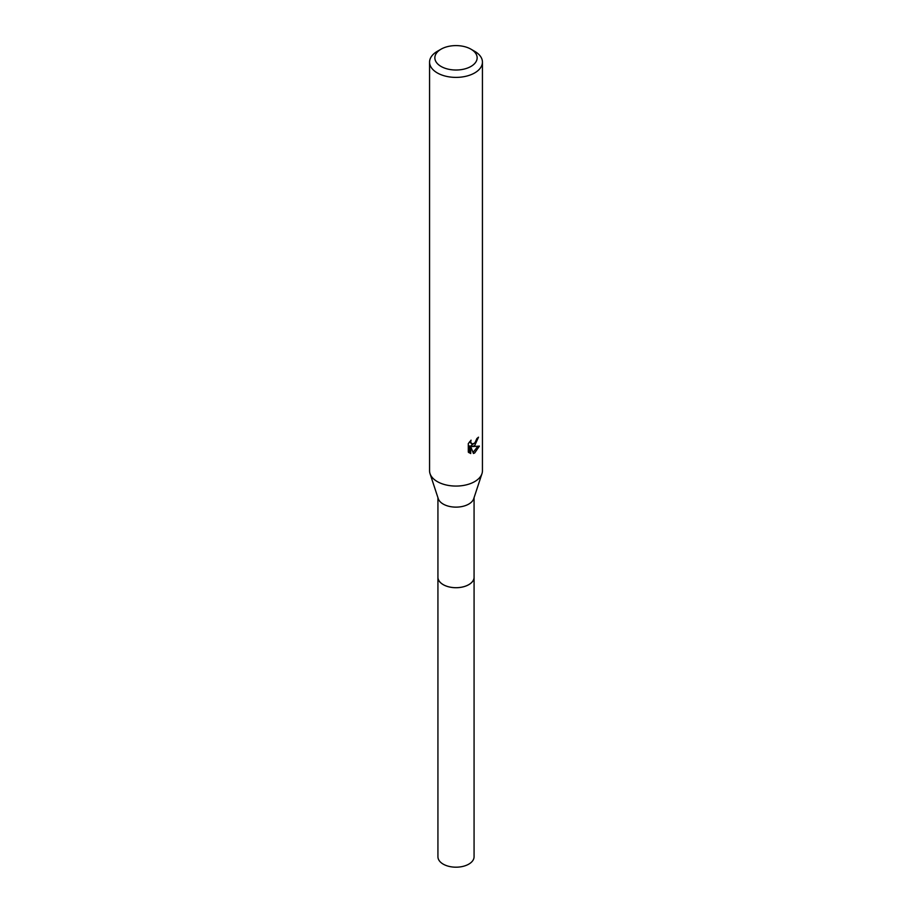 <?xml version="1.0" encoding="UTF-8"?>
<svg xmlns="http://www.w3.org/2000/svg" width="912" height="912" viewBox="0 0 912 912"><rect width="100%" height="100%" fill="white"/><g stroke="black" fill="none" stroke-linecap="round" stroke-linejoin="round"><path stroke-width="1.37" d="M474.069 576.829A18.08 10.442 180 0 1 474.08 577.285A18.069 10.431 180 0 1 468.768 584.649A18.069 10.431 180 0 1 449.092 586.906A18.069 10.431 180 0 1 437.931 577.273A18.08 10.442 180 0 1 437.931 576.829M474.069 576.954A18.069 10.431 180 0 1 468.779 584.66A18.069 10.431 180 0 1 448.829 586.861A18.069 10.431 180 0 1 437.931 576.954M470.957 49.18L474.696 51.334A26.437 15.265 180 0 1 482.437 62.13L482.437 470.797A26.437 15.265 180 0 1 481.969 473.647L473.75 498.647A18.069 10.431 180 0 1 468.768 504.074A18.069 10.431 180 0 1 450.676 506.673A18.069 10.431 180 0 1 438.25 498.647L430.031 473.647A26.437 15.265 180 0 1 429.563 470.797L429.563 62.13A26.437 15.265 180 0 1 437.304 51.334L441.043 49.18A21.147 12.209 180 0 1 470.957 49.18A21.147 12.209 180 0 1 470.957 66.439A21.147 12.209 180 0 1 441.043 66.439A21.147 12.209 180 0 1 441.043 49.18L437.304 51.334M481.969 473.647A26.437 15.265 180 0 1 474.696 481.593A26.437 15.265 180 0 1 448.214 485.389A26.437 15.265 180 0 1 430.031 473.647M474.696 445.615L472.165 446.572L479.404 446.105L474.696 452.956L473.453 453.481L470.706 446.641L470.706 453.549L468.301 452.124L468.289 443.608L471.071 440.165L470.695 441.853L471.721 443.882L474.696 443.335L476.885 438.512A26.437 15.265 0 0 0 478.492 437.167L474.696 445.615M482.437 62.13A26.437 15.265 180 0 1 474.696 72.914A26.437 15.265 180 0 1 445.888 76.232A26.437 15.265 180 0 1 429.563 62.13M475.813 442.024L470.9 445.843L472.165 446.572M476.805 439.402L477.022 438.398M471.721 443.882L469.52 441.864M468.825 452.603L469.441 452.808L469.441 445.911L470.706 446.641M473.043 452.443L477.751 446.435M469.441 452.808L470.706 453.549M437.92 577.285A18.08 10.442 180 0 0 443.209 584.66A18.08 10.442 180 0 0 462.92 586.929A18.08 10.442 180 0 0 474.08 577.285L474.069 856.767A18.069 10.431 180 0 1 462.908 866.4A18.069 10.431 180 0 1 443.232 864.143A18.069 10.431 180 0 1 437.931 856.767L437.931 497.678M474.069 577.273L474.069 497.678"/></g></svg>
